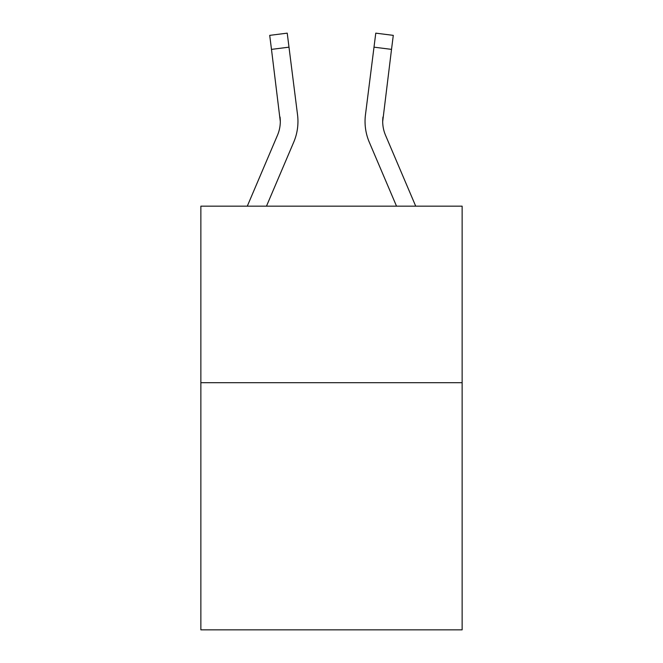 <?xml version="1.0" encoding="UTF-8"?>
<svg xmlns="http://www.w3.org/2000/svg" width="663" height="663" viewBox="0 0 663 663"><rect width="100%" height="100%" fill="white"/><g stroke="black" fill="none" stroke-linecap="round" stroke-linejoin="round"><path stroke-width="0.99" d="M462.136 382.7L462.136 629.85L200.864 629.85L200.864 206.16L462.136 206.16L462.136 382.7L200.864 382.7M266.476 206.16L293.726 142.164A52.965 52.965 0 0 0 297.538 114.782L288.993 47.164L271.482 49.377L269.708 35.363L287.228 33.15L288.993 47.164M297.894 123.989L297.96 121.835L297.894 123.989M297.273 112.66L297.538 114.782M396.524 206.16L369.274 142.164A52.965 52.965 0 0 1 365.462 114.782L375.772 33.15L393.292 35.363L391.518 49.377L374.007 47.164M415.709 206.16L385.518 135.252A35.305 35.305 0 0 1 382.7 121.478L391.518 49.377M382.7 121.486L382.974 116.995A35.305 35.305 0 0 0 385.518 135.252A35.305 35.305 0 0 1 382.7 121.478A35.305 35.305 0 0 0 385.518 135.252A35.305 35.305 0 0 1 382.7 121.478A35.305 35.305 0 0 0 385.518 135.252A35.305 35.305 0 0 1 382.7 121.478A35.305 35.305 0 0 0 385.518 135.252A35.305 35.305 0 0 1 382.7 121.478A35.305 35.305 0 0 0 385.518 135.252A35.305 35.305 0 0 1 382.7 121.478A35.305 35.305 0 0 0 385.518 135.252A35.305 35.305 0 0 1 382.7 121.478A35.305 35.305 0 0 0 385.518 135.252A35.305 35.305 0 0 1 382.7 121.478A35.305 35.305 0 0 0 385.518 135.252A35.305 35.305 0 0 1 382.7 121.478A35.305 35.305 0 0 0 385.518 135.252A35.305 35.305 0 0 1 382.7 121.478A35.305 35.305 0 0 0 385.518 135.252A35.305 35.305 0 0 1 382.7 121.478A35.305 35.305 0 0 0 385.518 135.252A35.305 35.305 0 0 1 382.7 121.478A35.305 35.305 0 0 0 385.518 135.252A35.305 35.305 0 0 1 382.7 121.478A35.305 35.305 0 0 0 385.518 135.252A35.305 35.305 0 0 1 382.7 121.478A35.305 35.305 0 0 0 385.518 135.252A35.305 35.305 0 0 1 382.7 121.478A35.305 35.305 0 0 0 385.518 135.252A35.305 35.305 0 0 1 382.7 121.478A35.305 35.305 0 0 0 385.518 135.252A35.305 35.305 0 0 1 382.7 121.478A35.305 35.305 0 0 0 385.518 135.252A35.305 35.305 0 0 1 382.7 121.478A35.305 35.305 0 0 0 385.518 135.252A35.305 35.305 0 0 1 382.7 121.478A35.305 35.305 0 0 0 385.518 135.252A35.305 35.305 0 0 1 382.7 121.478A35.305 35.305 0 0 0 385.518 135.252A35.305 35.305 0 0 1 382.7 121.478A35.305 35.305 0 0 0 385.518 135.252M247.291 206.16L277.482 135.252A35.305 35.305 0 0 0 280.3 121.486L271.482 49.377M277.482 135.252A35.305 35.305 0 0 0 280.3 121.486A35.305 35.305 0 0 1 277.482 135.252A35.305 35.305 0 0 0 280.3 121.486A35.305 35.305 0 0 1 277.482 135.252A35.305 35.305 0 0 0 280.3 121.486A35.305 35.305 0 0 1 277.482 135.252A35.305 35.305 0 0 0 280.3 121.486A35.305 35.305 0 0 1 277.482 135.252A35.305 35.305 0 0 0 280.3 121.486A35.305 35.305 0 0 1 277.482 135.252A35.305 35.305 0 0 0 280.3 121.486A35.305 35.305 0 0 1 277.482 135.252A35.305 35.305 0 0 0 280.3 121.486A35.305 35.305 0 0 1 277.482 135.252A35.305 35.305 0 0 0 280.3 121.486A35.305 35.305 0 0 1 277.482 135.252A35.305 35.305 0 0 0 280.3 121.486A35.305 35.305 0 0 1 277.482 135.252A35.305 35.305 0 0 0 280.3 121.486A35.305 35.305 0 0 1 277.482 135.252A35.305 35.305 0 0 0 280.3 121.486A35.305 35.305 0 0 1 277.482 135.252A35.305 35.305 0 0 0 280.3 121.486A35.305 35.305 0 0 1 277.482 135.252A35.305 35.305 0 0 0 280.026 116.995L280.3 121.478M375.772 33.15L393.292 35.363L375.772 33.15M297.96 121.395L297.894 124.006L297.96 121.395M365.04 121.395L365.106 124.006L365.04 121.395M365.462 114.782L365.727 112.66"/></g></svg>
